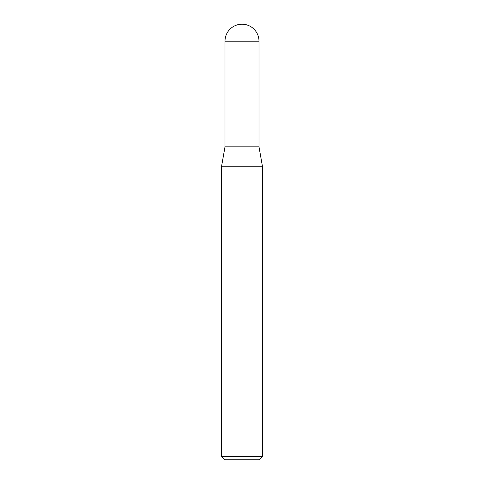 <?xml version="1.0" encoding="UTF-8"?>
<svg xmlns="http://www.w3.org/2000/svg" width="484" height="484" viewBox="0 0 484 484"><rect width="100%" height="100%" fill="white"/><g stroke="black" fill="none" stroke-linecap="round" stroke-linejoin="round"><path stroke-width="0.73" d="M242 24.2A16.994 16.994 0 0 1 258.994 41.194L225.006 41.194A16.994 16.994 0 0 1 242 24.2M225.006 41.194L225.006 146.821L258.994 146.821L258.994 41.194M225.006 146.821L221.581 166.248L262.419 166.248L258.994 146.821M262.419 456.533L259.152 459.8L224.848 459.8L221.581 456.533L262.419 456.533L262.419 166.248M221.581 456.533L221.581 166.248"/></g></svg>
